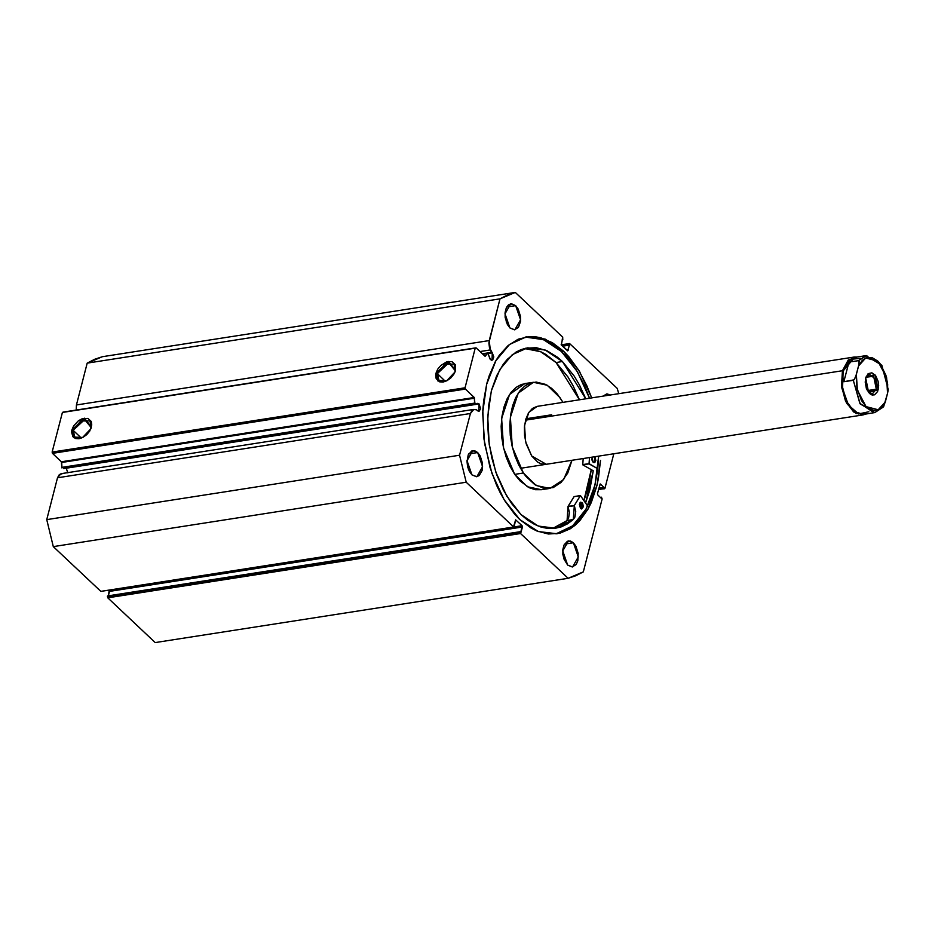<?xml version="1.0" encoding="UTF-8"?>
<svg xmlns="http://www.w3.org/2000/svg" width="935" height="935" viewBox="0 0 935 935"><rect width="100%" height="100%" fill="white"/><g stroke="black" fill="none" stroke-linecap="round" stroke-linejoin="round"><path stroke-width="1.4" d="M488.012 353.43L489.952 358.876L491.483 360.197L492.792 359.882L493.82 356.901L492.324 352.892L492.055 360.232L490.571 359.659L487.883 353.337L482.776 354.178L488.012 353.43M488.117 353.547L492.324 352.892L488.117 353.547M569.31 343.519L561.444 345.132L568.924 343.975L569.427 345.155L567.685 350.812L561.304 345.003L562.788 337.161L515.279 292.398L500.05 298.861L87.2 363.166L94.657 359.285L102.429 356.714L87.2 363.166L76.401 404.937L489.25 340.62L76.401 404.937L76.191 410.091L76.401 404.937L87.2 363.166L500.05 298.861L489.25 340.62L490.302 349.912L479.959 351.525L490.302 349.912L491.518 352.39L482.378 353.804L492.324 352.892L489.461 347.703L488.911 342.865L500.05 298.861L507.506 294.981L515.279 292.398L562.788 337.161L561.304 345.003L567.767 350.789L569.427 345.155L568.924 343.975L569.684 343.648L617.193 388.422L618.736 393.693L617.193 388.422L569.684 343.648L561.14 344.793M67.741 472.876L66.268 468.236L479.117 403.932L478.86 411.271L477.364 410.699L479.188 411.178L480.578 408.688L479.117 403.932L66.14 468.119L67.752 472.689M476.476 404.2L477.633 403.359L479.117 403.932L474.992 403.862L474.325 397.585L465.35 389.089L465.022 387.756L475.272 348.136L476.02 347.82L485.02 356.258L487.521 353.442L485.183 356.282L476.02 347.82L63.171 412.125L476.02 347.82L63.171 412.125L62.423 412.44L52.173 452.072L62.423 412.44L475.272 348.136L465.022 387.756L465.35 389.089L52.5 453.405L52.173 452.072L465.022 387.756L52.173 452.072L52.5 453.405L61.371 461.761L52.5 453.405L465.35 389.089L474.22 397.445L474.676 403.09L61.827 467.406L61.371 461.761L474.22 397.445L61.371 461.761L61.652 462.509L474.512 398.193L61.652 462.509L61.979 467.979L61.827 467.406L474.676 403.09L476.476 404.2L63.627 468.517L476.476 404.2M437.3 373.649L439.053 380.732L446.801 380.79L438.644 380.381L437.3 373.649L445.446 381.316L437.3 373.649L444.721 364.276L453.966 364.112L455.555 370.225L454.959 371.99L446.556 380.907L437.954 381.024L435.979 373.264L437.3 373.649L435.979 373.264L437.744 369.22L440.724 365.562L446.462 361.962L451.967 361.67L455.38 364.767L455.555 370.225L453.791 374.269L450.81 377.927L447.059 380.65L443.108 382.018L439.567 381.819L436.154 378.722L435.652 375.239L435.979 373.264L448.426 361.471L455.555 370.225L454.854 372.235L455.31 370.844L448.753 362.803L437.3 373.649M73.21 430.369L74.952 437.44L82.701 437.498L74.543 437.101L73.21 430.369L81.345 438.036L73.21 430.369L80.632 420.995L89.877 420.832L91.455 426.933L90.87 428.697L82.455 437.627L73.865 437.732L71.89 429.983L73.21 430.369L71.89 429.983L73.643 425.939L78.447 420.762L82.374 418.681L87.878 418.389L91.291 421.486L91.794 424.958L89.702 430.988L86.71 434.646L82.958 437.37L79.019 438.737L75.478 438.538L72.872 436.797L71.551 431.958L71.89 429.983L84.325 418.19L91.455 426.933L90.765 428.955L91.209 427.564L84.653 419.523L73.21 430.369M519.895 519.591L504.07 499.606L491.892 473.379L484.54 443.482L482.729 412.779L486.632 384.273L495.866 360.723L509.552 344.396L526.347 336.892L545.082 339.101L563.466 351.104L561.351 351.431L543.504 339.65L525.295 337.079L532.903 336.997L544.474 340.048L550.224 342.958L561.351 351.431L563.466 351.104L552.34 342.631L540.804 337.722L535.019 336.67L529.303 336.565L518.27 339.206L508.149 345.541L499.313 355.323L495.48 361.401L489.192 375.625L486.796 383.63L483.594 401.057L482.834 410.313L483.944 439.146L490.022 467.664L496.59 485.265L500.552 493.388L504.9 500.95L514.624 514.11L519.895 519.591L531.022 528.065L536.772 530.975L548.342 534.025L559.668 533.277L570.292 528.766L575.224 525.143L579.829 520.666L587.881 509.283L591.271 502.504L596.577 487.065L598.447 478.556L600.539 460.382L597.079 485.02L587.905 509.259L574.09 526.078L557.015 533.792L538.279 531.583L519.895 519.591M564.179 559.527L562.776 550.505L564.179 559.527M573.435 542.767L578.356 556.898L572.582 566.937L567.674 565.067L572.197 566.984L576.159 564.506L577.818 560.755L578.192 553.415L575.995 546.239L573.435 542.767L570.443 541.003L567.463 541.201L563.992 545.035L562.87 549.383L562.917 554.42L564.121 559.387L567.674 565.067L562.753 550.937L568.527 540.898L573.435 542.767L564.424 544.182L573.435 542.767M506.443 322.388L505.029 313.365L506.443 322.388M515.699 305.628L520.608 319.758L514.846 329.798L509.926 327.916L514.449 329.845L518.422 327.355L520.503 321.313L520.456 316.264L518.259 309.099L515.699 305.628L511.176 303.7L508.371 304.892L506.256 307.884L505.134 312.232L505.169 317.281L507.366 324.445L509.926 327.916L505.017 313.786L510.779 303.746L515.699 305.628L506.676 307.031L515.699 305.628M468.435 469.335L467.033 460.312L468.435 469.335M477.692 452.575L482.612 466.705L476.838 476.745L471.93 474.863L476.453 476.78L479.246 475.599L482.074 470.562L482.448 463.211L480.251 456.035L477.692 452.575L474.7 450.799L471.719 450.997L468.248 454.831L466.997 461.656L467.64 466.764L469.37 471.392L471.93 474.863L467.009 460.733L472.783 450.693L477.692 452.575L468.68 453.978L477.692 452.575M598.529 489.73L604.91 488.339L613.851 453.744L604.91 488.339L604.15 488.654L604.033 487.31L600.2 484.003L597.5 493.68L597.827 495.012L601.217 498.203L601.474 497.221L602.175 498.904L583.311 571.834L575.866 575.715L568.094 578.286L520.573 533.523L522.069 525.692L515.594 519.895L513.946 525.528L514.437 526.721L513.689 527.036L466.168 482.273L459.599 455.275L470.399 413.515L472.175 410.266L473.472 409.518L476.675 409.787L477.364 410.699L476.675 409.787L473.858 409.425L470.399 413.515L459.599 455.275L46.75 519.591L57.549 477.82L59.326 474.571L62.049 473.753M591.691 397.913L586.771 385.43L578.461 369.734L568.749 356.574L563.466 351.104L579.443 371.335L591.691 397.913M610.415 394.991L606.92 393.904L603.145 396.124L606.523 393.951L610.415 394.991M604.524 488.795L598.692 489.099L603.776 488.304L604.033 487.31L598.949 488.105L604.033 487.31L600.27 483.979L597.5 493.68L597.827 495.012L601.217 498.203L601.474 497.221L600.352 497.397L601.474 497.221L602.175 498.904L583.311 571.834L568.094 578.286L155.245 642.602L107.724 597.839L107.548 595.922L520.398 531.618L107.548 595.922L107.724 597.839L520.573 533.523L568.094 578.286L155.245 642.602L107.724 597.839L520.573 533.523L520.246 532.19L107.396 596.507L520.398 531.618L521.04 532.225L522.385 527.024L109.535 591.329L109.383 590.207M109.255 590.032L108.39 595.794L109.535 591.329L522.385 527.024L522.069 525.692L514.379 526.884L522.069 525.692L515.676 519.872L514.051 527.176L100.84 591.352L53.318 546.578L46.75 519.591L57.549 477.82L470.399 413.515L57.549 477.82L61.009 473.741L473.823 409.436M514.051 527.176L100.84 591.352L53.318 546.578L466.168 482.273L513.689 527.036L101.506 591.247M63.627 468.517L475.167 403.955L63.627 468.517M515.279 292.398L102.429 356.714L515.279 292.398M568.772 344.548L561.947 345.611L568.772 344.548M569.427 345.155L562.601 346.219L569.427 345.155M568.083 350.356L567.148 350.508L568.083 350.356M562.963 339.078L562.134 339.206L562.963 339.078M604.15 488.654L598.575 489.531L604.15 488.654M555.951 533.943L572.652 525.856L586.116 508.967L595.057 484.949L598.575 456.128L597.652 469.966L594.45 487.392L592.054 495.398L585.766 509.622L577.701 520.994L573.097 525.482L562.963 531.816L557.54 533.605M589.564 398.24L577.327 371.674L561.351 351.431L566.622 356.901L576.346 370.073L584.655 385.758L589.564 398.24M585.602 503.007L593.234 470.737L582.797 464.835L589.062 463.842L582.774 464.812L593.234 470.737L589.775 490.15L585.602 503.007M591.271 469.627L587.928 488.409L583.966 500.634L591.271 469.627M46.75 519.591L53.318 546.578L466.168 482.273L459.599 455.275L46.75 519.591M546.192 464.286L531.699 455.894L537.894 462.194L541.271 463.842L546.204 464.286M525.926 418.798L551.662 414.789L525.926 418.798M549.944 488.409L563.606 479.702L571.951 460.277L567.732 473.005L561.292 482.32L553.169 487.591L544.065 488.362L534.738 484.564L526.031 476.534L523.39 473.028L512.263 446.918L510.346 417.197L518.212 393.144L533.417 382.286L547.22 385.255L559.983 397.667L562.94 402.389L557.342 394.161L551.638 388.352L545.549 384.355L536.211 382.064L530.192 383.093L524.629 386.132L519.708 391.052L515.641 397.679L512.567 405.755L510.615 414.965L509.867 424.958L510.335 435.359L512.006 445.75L514.811 455.742L518.656 464.952L523.39 473.028L514.729 474.372L523.39 473.028L536.141 485.44L549.944 488.409L541.295 489.753L545.537 488.549M533.406 382.286L524.769 383.63L509.563 394.488L501.686 418.541L503.614 448.262L514.729 474.372L520.164 480.999L529.175 487.673L535.404 489.718L541.307 489.753L527.492 486.784L514.729 474.372L510.007 466.296L506.162 457.086L503.346 447.094L501.674 436.703L501.218 426.313L501.966 416.309L503.918 407.099L506.992 399.023L511.059 392.396L515.98 387.476L521.543 384.437L527.562 383.42M591.236 469.615L583.943 500.599L589.097 483.255L591.236 469.615M541.552 489.706L544.521 488.947M537.041 406.421L532.377 408.501L528.52 412.884L525.809 419.207L524.453 426.909L524.582 435.348L526.183 443.786L531.699 455.894L525.634 441.659L524.582 425.448L528.883 412.323L537.181 406.398L854.087 357.041L857.208 357.041L848.279 359.987L842.458 370.774L843.125 370.973L850.044 359.367L860.527 358.327M868.229 392.022L876.352 389.24L878.199 389.778L868.58 392.49L865.728 378.02L865.249 382.134L866.441 388.598L869.492 393.471L872.063 394.991L874.622 394.827L877.603 391.531L878.678 385.664L878.129 381.281L875.616 375.648L871.864 372.796L868.147 373.684L865.728 378.02L866.126 376.747L874.868 374.76L878.199 389.778L876.352 389.24L872.39 393.904L868.229 392.022M867.364 390.631L876.352 389.24L867.364 390.631M868.849 411.739L858.552 413.936L848.431 405.007L842.505 388.504L843.125 370.973L842.458 370.774L841.652 387.37L846.736 403.488L855.946 413.515L866.079 413.96L863.098 414.918L853.632 411.984L845.637 401.29L841.5 386.05L842.458 370.774L525.552 420.142L842.458 370.774L854.087 357.041M866.838 355.592L858.4 360.653L865.962 355.686L854.555 357.462L843.125 370.973L845.252 366.204L848.968 362.114L858.4 360.653L848.968 362.114L843.896 381.737L842.657 376.221L843.125 370.973L842.178 385.98L846.245 400.975L854.099 411.482L863.426 414.38L874.821 412.604L860.258 403.873L853.328 380.276L843.896 381.737L854.052 379.832L855.899 376.057L858.914 364.393L859.16 361.494L858.4 360.653L859.16 361.494L858.552 365.901L862.245 360.326L867.072 357.521L872.484 357.825L877.836 361.19L880.291 363.925L885.913 375.262L887.677 384.285L887.596 393.273L887.993 388.259M873.944 412.697L859.896 403.324L853.328 380.276L854.602 379.119L856.331 374.526L857.372 390.164L866.09 406.596L878.234 409.822L885.375 401.886L883.096 407.192L874.821 412.604L883.645 406.48L887.596 393.273L885.375 401.886L883.704 404.995L879.379 409.25L874.178 410.523L868.72 408.653L866.09 406.596L861.439 400.554L856.916 388.083L856.331 374.526L858.552 365.901L865.693 357.976L877.836 361.19L886.555 377.623L887.596 393.273L888.25 389.615L881.81 365.188L865.962 355.686M848.968 362.114L845.252 366.204L843.125 370.973L842.657 376.221L843.896 381.737L848.968 362.114M865.939 377.284L869.328 374.234L875.265 378.862L876.352 389.24L873.594 376.221L865.939 377.284M594.847 456.712L594.333 462.638L593.035 462.135L593.807 462.603L594.929 462.369L595.794 460.487L594.847 456.712M582.096 502.679L581.85 508.932L580.553 508.418L581.722 508.944L583.311 506.77L582.75 503.591L580.542 502.247L579.338 504.327L580.553 508.418L580.799 502.177L582.096 502.679L579.712 503.053L582.096 502.679M562.367 361.506L585.754 398.836L579.466 384.963L574.254 376.104L562.367 361.506L556.08 362.488L562.367 361.506L557.365 357.123L546.963 350.742L536.351 347.715L525.949 348.159L520.959 349.69L516.155 352.063L507.343 359.262L503.416 364.019L496.695 375.625L491.716 389.626L488.654 405.486L487.626 422.597L488.678 440.303L491.775 457.928L496.777 474.781L503.521 490.22L511.725 503.661L521.087 514.577L506.782 496.088L495.819 472.035L489.262 444.733L487.731 416.776L491.389 390.865L499.874 369.477L512.368 354.657L527.679 347.843L545.21 350.006L562.367 361.506M524.816 348.486L530.063 348.697L540.664 351.724L545.923 354.505L556.08 362.488L567.966 377.085L573.178 385.945L579.455 399.818L556.08 362.488L540.535 351.665L524.558 348.498M580.518 495.62L587.659 506.01L580.518 495.62M552.608 528.567L567.031 520.538L573.319 519.556L555.776 528.24L538.256 526.066L521.087 514.577L527.585 520.082L534.306 524.278L541.143 527.083L547.992 528.462L554.747 528.38L561.28 526.849L567.51 523.892L573.319 519.556L574.896 517.043L575.668 511.527L574.3 505.496L580.39 495.573L574.207 496.578M597.781 468.774L589.085 463.853L582.797 464.835L583.183 458.524L582.774 464.812L589.062 463.842L589.471 457.542L588.992 463.608L582.704 464.59L588.992 463.608L597.781 468.774M592.03 457.145L591.937 460.008L593.035 462.135L592.03 457.145M561.21 524.874L567.031 520.538L568.609 518.025L569.38 512.509L568.012 506.478L574.067 496.602L580.355 495.62L574.335 505.449L568.036 506.431L574.067 496.602L580.425 495.562M574.335 505.449L568.036 506.688L574.335 505.449M567.019 520.538L568.036 506.688L574.324 505.706L573.319 519.556L567.019 520.538M64.784 467.664L474.91 403.78M487.719 353.313L482.694 354.096M863.098 414.918L520.433 468.295"/></g></svg>
